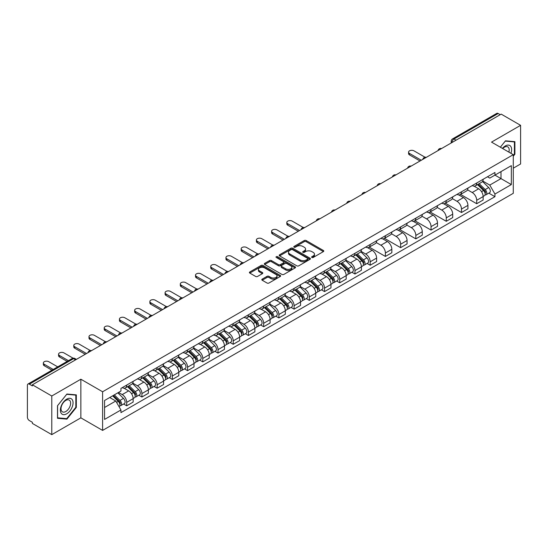 <?xml version="1.0" encoding="UTF-8"?>
<svg xmlns="http://www.w3.org/2000/svg" width="548" height="548" viewBox="0 0 548 548"><rect width="100%" height="100%" fill="white"/><g stroke="black" fill="none" stroke-linecap="round" stroke-linejoin="round"><path stroke-width="0.82" d="M311.874 257.471A0.945 0.548 0 0 0 313.216 257.471L323.389 251.594A1.356 0.781 0 0 0 323.786 251.046A1.356 0.781 0 0 0 323.389 250.491L306.154 240.538A1.356 0.781 0 0 0 304.243 240.538L294.064 246.415A0.945 0.548 0 0 0 293.79 246.799A0.945 0.548 0 0 0 294.064 247.189A0.945 0.548 0 0 0 295.406 247.189L296.721 246.429A4.336 2.5 0 0 1 302.852 246.429L304.291 247.258A4.336 2.5 0 0 1 305.558 249.025A4.336 2.5 0 0 1 304.291 250.792L302.969 251.553A0.945 0.548 0 0 0 302.695 251.943A0.945 0.548 0 0 0 302.969 252.327A0.945 0.548 0 0 0 304.311 252.327L305.626 251.566A4.336 2.5 0 0 1 311.757 251.566L313.196 252.395A4.336 2.5 0 0 1 314.463 254.169A4.336 2.5 0 0 1 313.196 255.937L311.874 256.697A0.945 0.548 0 0 0 311.6 257.081A0.945 0.548 0 0 0 311.874 257.471L311.874 256.697M262.204 279.124A1.356 0.781 0 0 0 261.807 279.679A1.356 0.781 0 0 0 262.204 280.234L267.04 283.021A1.356 0.781 0 0 0 268.958 283.021L280.254 276.5A1.356 0.781 0 0 0 280.651 275.945A1.356 0.781 0 0 0 280.254 275.397L263.019 265.444A1.356 0.781 0 0 0 261.101 265.444L249.806 271.966A1.356 0.781 0 0 0 249.409 272.52A1.356 0.781 0 0 0 249.806 273.075L255.649 276.445A1.356 0.781 0 0 0 257.56 276.445L262.396 273.651A1.356 0.781 0 0 0 262.793 273.103A1.356 0.781 0 0 0 262.396 272.548L259.499 270.876A3.624 2.089 0 0 1 258.437 269.397A3.624 2.089 0 0 1 260.677 267.465A3.624 2.089 0 0 1 264.622 267.917L275.973 274.466A3.624 2.089 0 0 1 277.028 275.945A3.624 2.089 0 0 1 274.795 277.877A3.624 2.089 0 0 1 270.849 277.425L268.958 276.336A1.356 0.781 0 0 0 267.04 276.336L262.204 279.124L262.204 280.234L267.04 277.459L267.04 276.336M102.606 391.772L80.857 379.216L51.786 395.999L32.373 384.792L501.187 114.121L520.6 125.328L491.529 142.117L513.284 154.673L102.606 391.772L102.606 430.406L513.284 193.307L513.284 154.673M296.817 265.835A1.356 0.781 0 0 0 298.735 265.835L310.031 259.307A1.356 0.781 0 0 0 310.428 258.759A1.356 0.781 0 0 0 310.031 258.204L292.796 248.251A1.356 0.781 0 0 0 290.885 248.251L279.583 254.779A1.356 0.781 0 0 0 279.185 255.327A1.356 0.781 0 0 0 279.583 255.882L296.817 265.835M276.658 257.676A0.945 0.548 0 0 1 277.624 257.807L295.125 267.917L283.843 274.425A1.356 0.781 0 0 1 281.932 274.425L264.698 264.479L264.698 263.369A1.356 0.781 0 0 0 264.3 263.924A1.356 0.781 0 0 0 264.698 264.479M264.698 263.369L269.534 260.581A1.356 0.781 0 0 1 271.445 260.581L278.432 264.616A1.356 0.781 0 0 0 280.35 264.616L283.556 262.766A1.356 0.781 0 0 0 283.953 262.211A1.356 0.781 0 0 0 283.556 261.656L276.281 257.457A0.945 0.548 0 0 1 276 257.067A0.945 0.548 0 0 1 276.589 256.567A0.945 0.548 0 0 1 277.624 256.683L295.146 266.801A1.356 0.781 0 0 1 295.543 267.349A1.356 0.781 0 0 1 295.146 267.904L295.146 266.801M51.786 395.999L51.786 434.633L32.373 423.426L32.373 422.296L29.352 420.556A2.761 1.596 -120 0 1 27.4 417.172L27.4 385.299A2.761 1.596 -120 0 1 27.969 384.032L72.158 358.522A2.761 1.596 60 0 1 73.542 358.659L29.352 384.169A2.761 1.596 -120 0 0 27.969 384.032M513.284 168.188L520.6 163.968L520.6 125.328M51.786 434.633L80.857 417.85L102.606 430.406M32.373 384.792L32.373 385.915L29.352 384.169M456.025 140.199L453.977 139.014A2.761 1.596 60 0 0 452.593 138.877L496.783 113.368A2.761 1.596 60 0 1 498.166 113.505L453.977 139.014A2.761 1.596 120 0 0 452.025 142.398L452.025 142.507M500.214 114.69L498.166 113.505M476.705 183.005A6.343 3.665 60 0 1 475.39 185.847L481.829 182.135A6.343 3.665 -120 0 0 483.144 179.285M467.567 189.834L472.218 192.519A6.343 3.665 60 0 1 476.705 200.294L483.144 196.574A6.343 3.665 -120 0 0 478.657 188.8L474.047 186.142M483.144 196.574L483.144 200.006L476.705 203.726L460.567 194.41M475.39 185.847A6.343 3.665 60 0 1 472.266 185.566M476.705 200.294L476.705 203.726M461.485 191.786A6.343 3.665 60 0 1 460.169 194.636L466.608 190.916A6.343 3.665 -120 0 0 467.924 188.067M445.346 203.192L461.485 212.514L467.924 208.795L467.924 205.363A6.343 3.665 -120 0 0 463.437 197.588L458.827 194.93M460.169 194.636A6.343 3.665 60 0 1 457.046 194.348M452.347 198.623L456.998 201.308A6.343 3.665 60 0 1 461.485 209.076L461.485 212.514M446.271 200.575A6.343 3.665 60 0 1 444.955 203.424L451.394 199.705A6.343 3.665 -120 0 0 452.71 196.855M430.132 211.98L446.271 221.296L452.71 217.583L452.71 214.145A6.343 3.665 -120 0 0 448.223 206.377L443.613 203.712M444.955 203.424A6.343 3.665 60 0 1 441.832 203.137M437.133 207.404L441.784 210.09A6.343 3.665 60 0 1 446.271 217.864L446.271 221.296M431.05 209.357A6.343 3.665 60 0 1 429.735 212.206L436.174 208.487A6.343 3.665 -120 0 0 437.489 205.644M414.911 220.769L431.05 230.085L437.489 226.365L437.489 222.933A6.343 3.665 -120 0 0 433.002 215.159L428.392 212.501M429.735 212.206A6.343 3.665 60 0 1 426.611 211.918M421.912 216.193L426.563 218.878A6.343 3.665 60 0 1 431.05 226.646L431.05 230.085M415.836 218.145A6.343 3.665 60 0 1 414.521 220.995L420.96 217.275A6.343 3.665 -120 0 0 422.275 214.426M399.698 229.55L415.836 238.866L422.275 235.154L422.275 231.715A6.343 3.665 -120 0 0 417.788 223.947L413.178 221.282M414.521 220.995A6.343 3.665 60 0 1 411.397 220.707M406.698 224.975L411.349 227.66A6.343 3.665 60 0 1 415.836 235.435L415.836 238.866M400.615 226.927A6.343 3.665 60 0 1 399.3 229.776L405.739 226.064A6.343 3.665 -120 0 0 407.054 223.214M384.477 238.339L400.615 247.655L407.054 243.935L407.054 240.504A6.343 3.665 -120 0 0 402.568 232.729L397.958 230.071M399.3 229.776A6.343 3.665 60 0 1 396.177 229.489M391.478 233.763L396.129 236.448A6.343 3.665 60 0 1 400.615 244.223L400.615 247.655M385.402 235.715A6.343 3.665 60 0 1 384.086 238.565L390.525 234.845A6.343 3.665 -120 0 0 391.834 231.996M369.263 247.121L385.402 256.443L391.841 252.724L391.841 249.285A6.343 3.665 -120 0 0 387.347 241.517L382.744 238.853M384.086 238.565A6.343 3.665 60 0 1 380.963 238.277M376.264 242.552L380.915 245.23A6.343 3.665 60 0 1 385.402 253.005L385.402 256.443M370.181 244.504A6.343 3.665 60 0 1 368.866 247.347L375.305 243.634A6.343 3.665 -120 0 0 376.62 240.784M367.098 263.444L370.181 265.225L376.62 261.512L376.62 258.074A6.343 3.665 -120 0 0 372.133 250.299L367.523 247.641M368.866 247.347A6.343 3.665 60 0 1 365.742 247.066M361.043 251.333L365.694 254.019A6.343 3.665 60 0 1 370.181 261.793L370.181 265.225M354.967 253.286A6.343 3.665 60 0 1 353.652 256.135L360.091 252.416A6.343 3.665 -120 0 0 361.399 249.573M351.878 272.233L354.967 274.014L361.399 270.294L361.399 266.862A6.343 3.665 -120 0 0 356.912 259.088L352.309 256.43M353.652 256.135A6.343 3.665 60 0 1 350.528 255.848M345.829 260.122L350.48 262.807A6.343 3.665 60 0 1 354.967 270.575L354.967 274.014M339.746 262.074A6.343 3.665 60 0 1 338.431 264.924L344.87 261.204A6.343 3.665 -120 0 0 346.185 258.355M336.657 281.014L339.746 282.795L346.185 279.083L346.185 275.644A6.343 3.665 -120 0 0 341.699 267.876L337.089 265.211M338.431 264.924A6.343 3.665 60 0 1 335.308 264.636M330.608 268.904L335.26 271.589A6.343 3.665 60 0 1 339.746 279.364L339.746 282.795M324.532 270.856A6.343 3.665 60 0 1 323.217 273.705L329.656 269.993A6.343 3.665 -120 0 0 330.965 267.143M321.443 289.803L324.532 291.584L330.965 287.864L330.965 284.433A6.343 3.665 -120 0 0 326.478 276.658L321.875 274M323.217 273.705A6.343 3.665 60 0 1 320.094 273.418M315.395 277.692L320.046 280.377A6.343 3.665 60 0 1 324.532 288.145L324.532 291.584M309.312 279.644A6.343 3.665 60 0 1 307.997 282.494L314.436 278.774A6.343 3.665 -120 0 0 315.751 275.925M306.222 298.585L309.312 300.373L315.751 296.653L315.751 293.214A6.343 3.665 -120 0 0 311.264 285.446L306.654 282.782M307.997 282.494A6.343 3.665 60 0 1 304.873 282.206M300.174 286.474L304.825 289.159A6.343 3.665 60 0 1 309.312 296.934L309.312 300.373M294.098 288.426A6.343 3.665 60 0 1 292.783 291.276L299.222 287.563A6.343 3.665 -120 0 0 300.53 284.713M291.009 307.373L294.098 309.154L300.53 305.435L300.53 302.003A6.343 3.665 -120 0 0 296.043 294.228L291.44 291.57M292.783 291.276A6.343 3.665 60 0 1 289.659 290.995M284.96 295.262L289.604 297.948A6.343 3.665 60 0 1 294.098 305.722L294.098 309.154M278.877 297.215A6.343 3.665 60 0 1 277.562 300.064L284.001 296.345A6.343 3.665 -120 0 0 285.316 293.495M275.788 316.162L278.877 317.943L285.316 314.223L285.316 310.791A6.343 3.665 -120 0 0 280.829 303.017L276.219 300.359M277.562 300.064A6.343 3.665 60 0 1 274.438 299.777M269.739 304.051L274.39 306.736A6.343 3.665 60 0 1 278.877 314.504L278.877 317.943M263.656 306.003A6.343 3.665 60 0 1 262.348 308.853L268.787 305.133A6.343 3.665 -120 0 0 270.096 302.284M260.574 324.943L263.663 326.724L270.096 323.012L270.096 319.573A6.343 3.665 -120 0 0 265.609 311.805L261.006 309.141M262.348 308.853A6.343 3.665 60 0 1 259.225 308.565M254.525 312.833L259.17 315.518A6.343 3.665 60 0 1 263.663 323.293L263.663 326.724M248.443 314.785A6.343 3.665 60 0 1 247.127 317.635L253.566 313.915A6.343 3.665 -120 0 0 254.882 311.072M245.353 333.732L248.443 335.513L254.882 331.793L254.882 328.362A6.343 3.665 -120 0 0 250.395 320.587L245.785 317.929M247.127 317.635A6.343 3.665 60 0 1 244.004 317.347M239.305 321.621L243.956 324.306A6.343 3.665 60 0 1 248.443 332.074L248.443 335.513M233.222 323.573A6.343 3.665 60 0 1 231.914 326.423L238.346 322.704A6.343 3.665 -120 0 0 239.661 319.854M230.139 342.514L233.222 344.295L239.661 340.582L239.661 337.143A6.343 3.665 -120 0 0 235.174 329.375L230.571 326.711M231.914 326.423A6.343 3.665 60 0 1 228.79 326.135M224.091 330.403L228.735 333.088A6.343 3.665 60 0 1 233.222 340.863L233.222 344.295M218.008 332.355A6.343 3.665 60 0 1 216.693 335.205L223.132 331.492A6.343 3.665 -120 0 0 224.447 328.642M214.919 351.302L218.008 353.083L224.447 349.364L224.447 345.932A6.343 3.665 -120 0 0 219.96 338.157L215.35 335.499M216.693 335.205A6.343 3.665 60 0 1 213.569 334.917M208.87 339.191L213.521 341.877A6.343 3.665 60 0 1 218.008 349.645L218.008 353.083M202.787 341.144A6.343 3.665 60 0 1 201.479 343.993L207.911 340.274A6.343 3.665 -120 0 0 209.226 337.424M199.705 360.084L202.787 361.872L209.226 358.152L209.226 354.714A6.343 3.665 -120 0 0 204.74 346.946L200.136 344.281M201.479 343.993A6.343 3.665 60 0 1 198.355 343.706M193.656 347.98L198.301 350.658A6.343 3.665 60 0 1 202.787 358.433L202.787 361.872M187.574 349.932A6.343 3.665 60 0 1 186.258 352.775L192.697 349.062A6.343 3.665 -120 0 0 194.013 346.213M184.484 368.873L187.574 370.654L194.013 366.941L194.013 363.502A6.343 3.665 -120 0 0 189.526 355.727L184.916 353.07M186.258 352.775A6.343 3.665 60 0 1 183.135 352.494M178.436 356.762L183.087 359.447A6.343 3.665 60 0 1 187.574 367.222L187.574 370.654M172.353 358.714A6.343 3.665 60 0 1 171.044 361.564L177.477 357.844A6.343 3.665 -120 0 0 178.792 355.001M169.27 377.661L172.353 379.442L178.792 375.723L178.792 372.291A6.343 3.665 -120 0 0 174.305 364.516L169.695 361.858M171.044 361.564A6.343 3.665 60 0 1 167.914 361.276M163.222 365.55L167.866 368.235A6.343 3.665 60 0 1 172.353 376.003L172.353 379.442M157.139 367.503A6.343 3.665 60 0 1 155.824 370.352L162.263 366.633A6.343 3.665 -120 0 0 163.578 363.783M154.05 386.443L157.139 388.224L163.578 384.511L163.578 381.072A6.343 3.665 -120 0 0 159.091 373.304L154.481 370.64M155.824 370.352A6.343 3.665 60 0 1 152.7 370.064M148.001 374.332L152.652 377.017A6.343 3.665 60 0 1 157.139 384.792L157.139 388.224M141.918 376.284A6.343 3.665 60 0 1 140.603 379.134L147.042 375.421A6.343 3.665 -120 0 0 148.357 372.572M138.836 395.231L141.918 397.012L148.357 393.293L148.357 389.861A6.343 3.665 -120 0 0 143.871 382.086L139.261 379.428M140.603 379.134A6.343 3.665 60 0 1 137.48 378.846M132.78 383.12L137.432 385.806A6.343 3.665 60 0 1 141.918 393.574L141.918 397.012M126.704 385.073A6.343 3.665 60 0 1 125.389 387.922L131.828 384.203A6.343 3.665 -120 0 0 133.143 381.353M123.615 404.013L126.704 405.801L133.143 402.081L133.143 398.643A6.343 3.665 -120 0 0 128.657 390.875L124.047 388.21M125.389 387.922A6.343 3.665 60 0 1 122.266 387.635M118.512 392.45L122.218 394.587A6.343 3.665 60 0 1 126.704 402.362L126.704 405.801M487.48 176.778L489.775 178.1L511.332 165.654L500.995 171.627L500.995 178.607L489.775 185.087L482.781 181.046M104.558 407.486L115.779 401.013L120.95 409.966L104.558 419.425L104.558 400.506L120.95 391.039L120.95 388.395L494.947 172.469L494.947 175.113L511.332 184.58L494.947 194.04L489.775 185.087M511.332 165.654L511.332 184.58M120.95 409.966L120.95 412.61L494.947 196.684L494.947 194.04M513.284 156.221L514.894 154.221L514.894 141.665L505.482 140.829L500.351 147.207L505.283 141.103L514.408 141.918L514.408 154.077L513.284 155.474M80.857 379.216L80.857 417.85M57.492 418.295L66.904 419.138L76.323 407.424L76.323 394.875L66.904 394.033L57.492 405.746L57.492 418.295M115.779 401.013L109.73 397.519M488.837 193.156L494.947 196.684M514.408 153.94L514.894 154.221M65.911 418.562L66.904 419.138M75.83 407.143L76.323 407.424M312.257 257.601L313.196 257.06A4.336 2.5 0 0 0 314.463 255.293L314.463 254.169M305.558 249.025L305.558 250.155A4.336 2.5 0 0 1 304.291 251.922L303.352 252.464M323.389 250.491L323.389 251.594L306.154 241.668A1.356 0.781 0 0 0 304.243 241.668L294.447 247.319M310.031 258.204L310.031 259.307L292.796 249.381A1.356 0.781 0 0 0 290.885 249.381L279.603 255.889M307.64 259.142A0.945 0.548 0 0 0 307.914 258.759A0.945 0.548 0 0 0 307.64 258.368L292.509 249.635A0.945 0.548 0 0 0 291.173 249.635L289.782 250.436A4.336 2.5 0 0 0 288.515 252.203A4.336 2.5 0 0 0 289.782 253.971L300.126 259.944A4.336 2.5 0 0 0 306.25 259.944L307.64 259.142L307.64 260.266A0.945 0.548 0 0 0 307.914 259.882L307.914 258.759M288.515 252.203L288.515 253.334A4.336 2.5 0 0 0 289.782 255.101L289.782 253.971M307.64 260.266L306.25 261.067A4.336 2.5 0 0 1 300.126 261.067L289.782 255.101M264.711 264.485L269.534 261.704L269.534 260.581M283.953 262.211L283.953 263.335A1.356 0.781 0 0 1 283.556 263.889L280.35 265.739A1.356 0.781 0 0 1 278.432 265.739L271.445 261.704A1.356 0.781 0 0 0 269.534 261.704M285.686 268.801A3.624 2.089 0 0 0 289.639 269.253A3.624 2.089 0 0 0 291.872 267.321A3.624 2.089 0 0 0 290.81 265.849L286.816 263.54A1.356 0.781 0 0 0 284.898 263.54L281.693 265.39A1.356 0.781 0 0 0 281.295 265.944A1.356 0.781 0 0 0 281.693 266.492L285.686 268.801L285.686 269.931A3.624 2.089 0 0 0 289.639 270.383A3.624 2.089 0 0 0 291.872 268.452L291.872 267.321M281.295 265.944L281.295 267.068A1.356 0.781 0 0 0 281.693 267.623L281.693 266.492M285.686 269.931L281.693 267.623M277.028 275.945L277.028 277.076A3.624 2.089 0 0 1 274.795 279.007A3.624 2.089 0 0 1 270.849 278.555L268.958 277.459A1.356 0.781 0 0 0 267.04 277.459M258.437 269.397L258.437 270.52A3.624 2.089 0 0 0 259.499 272L259.499 270.876M262.396 272.548L262.396 273.651L259.499 272M280.234 276.514L263.019 266.568A1.356 0.781 0 0 0 261.101 266.568L249.826 273.082L249.806 271.966M477.52 184.621L483.514 190.533A3.446 1.993 60 0 1 484.425 195.704L483.137 196.444M478.719 185.799L481.26 187.265M425.063 157.242L413.98 150.844A3.172 1.829 -0 0 0 410.521 150.447A3.172 1.829 -0 0 0 408.561 152.139A3.172 1.829 -0 0 0 409.493 153.433L421.296 160.249M478.185 184.238L484.754 190.711A1.658 0.959 60 0 1 485.185 193.191A1.658 0.959 60 0 1 485.035 193.252M479.178 183.662L485.179 189.574A3.446 1.993 60 0 1 486.083 194.746A3.446 1.993 60 0 1 485.042 194.855M482.535 181.477L488.686 187.546A3.446 1.993 60 0 1 489.597 192.718L486.083 194.746M420.028 160.982L409.493 154.899A3.172 1.829 180 0 1 408.561 153.604L408.561 152.139M510.935 153.317A8.967 5.179 120 0 0 510.777 146.432A8.967 5.179 120 0 0 502.413 148.398M508.88 152.132A6.788 3.918 120 0 0 508.551 147.583A6.788 3.918 120 0 0 507.791 146.871A6.788 3.918 120 0 0 502.687 148.556M513.798 141.569L514.408 141.918M72.206 399.643A8.967 5.179 120 0 0 63.541 401.965A8.967 5.179 120 0 0 61.218 413.302A8.967 5.179 120 0 0 69.884 410.986A8.967 5.179 120 0 0 72.206 399.643M69.98 400.787A6.788 3.918 120 0 0 69.219 400.081A6.788 3.918 120 0 0 62.897 403.253A6.788 3.918 120 0 0 61.664 411.13A6.788 3.918 120 0 0 62.431 411.843A6.788 3.918 120 0 0 68.747 408.671A6.788 3.918 120 0 0 69.98 400.787M66.712 418.631L57.588 417.823L57.588 405.657L66.712 394.313L75.83 395.129L75.83 407.287L66.712 418.631M75.227 394.779L75.83 395.129M355.782 254.902L361.776 260.821A3.446 1.993 60 0 1 362.687 265.986L361.399 266.732M356.981 256.08L359.522 257.553M303.325 227.53L292.242 221.132A3.172 1.829 -0 0 0 288.782 220.734A3.172 1.829 -0 0 0 286.823 222.426A3.172 1.829 -0 0 0 287.755 223.721L299.557 230.537M356.447 254.519L363.016 260.999A1.658 0.959 60 0 1 363.447 263.478A1.658 0.959 60 0 1 363.297 263.54M357.44 253.943L363.434 259.862A3.446 1.993 60 0 1 364.345 265.033A3.446 1.993 60 0 1 363.303 265.143M360.796 251.765L366.948 257.834A3.446 1.993 60 0 1 367.859 263.006L364.345 265.033M298.29 231.263L287.755 225.187A3.172 1.829 180 0 1 286.823 223.885L286.823 222.426M340.568 263.691L346.562 269.602A3.446 1.993 60 0 1 347.473 274.774L346.185 275.514M341.76 264.869L344.302 266.335M288.104 236.311L277.021 229.913A3.172 1.829 -0 0 0 273.568 229.516A3.172 1.829 -0 0 0 271.609 231.208A3.172 1.829 -0 0 0 272.534 232.503L284.337 239.318M341.233 263.307L347.795 269.78A1.658 0.959 60 0 1 348.233 272.267A1.658 0.959 60 0 1 348.083 272.322M342.226 262.732L348.22 268.643A3.446 1.993 60 0 1 349.131 273.815A3.446 1.993 60 0 1 348.09 273.925M345.576 260.547L351.734 266.616A3.446 1.993 60 0 1 352.638 271.787L349.131 273.815M283.069 240.051L272.534 233.969A3.172 1.829 180 0 1 271.609 232.674L271.609 231.208M325.348 272.472L331.341 278.391A3.446 1.993 60 0 1 332.252 283.563L330.965 284.302M326.546 273.658L329.088 275.123M272.89 245.1L261.807 238.702A3.172 1.829 -0 0 0 258.348 238.305A3.172 1.829 -0 0 0 256.389 239.997A3.172 1.829 -0 0 0 257.32 241.291L269.123 248.107M326.012 272.089L332.581 278.569A1.658 0.959 60 0 1 333.013 281.049A1.658 0.959 60 0 1 332.862 281.11M327.005 271.52L332.999 277.432A3.446 1.993 60 0 1 333.91 282.604A3.446 1.993 60 0 1 332.869 282.713M330.362 269.335L336.513 275.404A3.446 1.993 60 0 1 337.424 280.576L333.91 282.604M267.856 248.84L257.32 242.757A3.172 1.829 180 0 1 256.389 241.463L256.389 239.997M310.134 281.261L316.127 287.173A3.446 1.993 60 0 1 317.039 292.344L315.751 293.091M311.326 282.439L313.867 283.905M257.67 253.882L246.586 247.484A3.172 1.829 -0 0 0 243.134 247.086A3.172 1.829 -0 0 0 241.175 248.778A3.172 1.829 -0 0 0 242.1 250.08L253.902 256.889M310.798 280.877L317.361 287.351A1.658 0.959 60 0 1 317.799 289.837A1.658 0.959 60 0 1 317.648 289.892M311.791 280.302L317.785 286.22A3.446 1.993 60 0 1 318.696 291.385A3.446 1.993 60 0 1 317.655 291.502M315.141 278.124L321.299 284.193A3.446 1.993 60 0 1 322.203 289.358L318.696 291.385M252.635 257.622L242.1 251.539A3.172 1.829 180 0 1 241.175 250.244L241.175 248.778M294.913 290.05L300.907 295.961A3.446 1.993 60 0 1 301.818 301.133L300.53 301.873M296.112 291.228L298.653 292.694M242.456 262.67L231.372 256.272A3.172 1.829 -0 0 0 227.913 255.875A3.172 1.829 -0 0 0 225.954 257.567A3.172 1.829 -0 0 0 226.886 258.861L238.688 265.677M295.578 289.666L302.147 296.139A1.658 0.959 60 0 1 302.578 298.619A1.658 0.959 60 0 1 302.428 298.681M296.571 289.091L302.565 295.002A3.446 1.993 60 0 1 303.476 300.174A3.446 1.993 60 0 1 302.434 300.283M299.927 286.905L306.079 292.975A3.446 1.993 60 0 1 306.99 298.146L303.476 300.174M237.421 266.41L226.886 260.327A3.172 1.829 180 0 1 225.954 259.033L225.954 257.567M279.699 298.831L285.693 304.75A3.446 1.993 60 0 1 286.604 309.915L285.316 310.661M280.891 300.009L283.432 301.482M227.235 271.459L216.152 265.061A3.172 1.829 -0 0 0 212.699 264.663A3.172 1.829 -0 0 0 210.74 266.355A3.172 1.829 -0 0 0 211.665 267.65L223.468 274.466M280.364 298.448L286.926 304.928A1.658 0.959 60 0 1 287.364 307.407A1.658 0.959 60 0 1 287.214 307.469M281.357 297.872L287.351 303.791A3.446 1.993 60 0 1 288.262 308.962A3.446 1.993 60 0 1 287.221 309.072M284.707 295.694L290.858 301.763A3.446 1.993 60 0 1 291.769 306.935L288.262 308.962M222.2 275.192L211.665 269.109A3.172 1.829 180 0 1 210.74 267.814L210.74 266.355M264.479 307.62L270.472 313.531A3.446 1.993 60 0 1 271.383 318.703L270.096 319.443M265.677 308.798L268.219 310.264M212.021 280.24L200.938 273.842A3.172 1.829 -0 0 0 197.479 273.445A3.172 1.829 -0 0 0 195.52 275.137A3.172 1.829 -0 0 0 196.451 276.432L208.254 283.248M265.143 307.236L271.705 313.709A1.658 0.959 60 0 1 272.144 316.189A1.658 0.959 60 0 1 271.993 316.251M266.136 306.661L272.13 312.572A3.446 1.993 60 0 1 273.041 317.744A3.446 1.993 60 0 1 272 317.854M269.493 304.476L275.644 310.545A3.446 1.993 60 0 1 276.555 315.716L273.041 317.744M206.986 283.98L196.451 277.898A3.172 1.829 180 0 1 195.52 276.603L195.52 275.137M249.265 316.401L255.258 322.32A3.446 1.993 60 0 1 256.169 327.492L254.882 328.231M250.457 317.58L252.998 319.052M196.801 289.029L185.717 282.631A3.172 1.829 -0 0 0 182.265 282.234A3.172 1.829 -0 0 0 180.306 283.926A3.172 1.829 -0 0 0 181.23 285.22L193.033 292.036M249.929 316.018L256.491 322.498A1.658 0.959 60 0 1 256.93 324.978A1.658 0.959 60 0 1 256.779 325.039M250.922 315.449L256.916 321.361A3.446 1.993 60 0 1 257.827 326.533A3.446 1.993 60 0 1 256.786 326.642M254.272 313.264L260.423 319.333A3.446 1.993 60 0 1 261.334 324.505L257.827 326.533M191.766 292.769L181.23 286.686A3.172 1.829 180 0 1 180.306 285.392L180.306 283.926M234.044 325.19L240.038 331.102A3.446 1.993 60 0 1 240.949 336.273L239.661 337.02M235.243 326.368L237.784 327.834M181.587 297.811L170.503 291.413A3.172 1.829 -0 0 0 167.044 291.015A3.172 1.829 -0 0 0 165.085 292.707A3.172 1.829 -0 0 0 166.017 294.002L177.819 300.818M234.708 324.806L241.271 331.28A1.658 0.959 60 0 1 241.709 333.766A1.658 0.959 60 0 1 241.558 333.821M235.702 324.231L241.695 330.143A3.446 1.993 60 0 1 242.606 335.314A3.446 1.993 60 0 1 241.565 335.431M239.058 322.053L245.209 328.122A3.446 1.993 60 0 1 246.121 333.287L242.606 335.314M176.552 301.551L166.017 295.468A3.172 1.829 180 0 1 165.085 294.173L165.085 292.707M218.83 333.972L224.824 339.89A3.446 1.993 60 0 1 225.728 345.062L224.447 345.802M220.022 335.157L222.563 336.623M166.366 306.599L155.283 300.201A3.172 1.829 -0 0 0 151.83 299.804A3.172 1.829 -0 0 0 149.871 301.496A3.172 1.829 -0 0 0 150.796 302.791L162.598 309.606M219.495 333.588L226.057 340.068A1.658 0.959 60 0 1 226.495 342.548A1.658 0.959 60 0 1 226.345 342.61M220.488 333.02L226.482 338.931A3.446 1.993 60 0 1 227.393 344.103A3.446 1.993 60 0 1 226.351 344.213M223.837 330.834L229.989 336.904A3.446 1.993 60 0 1 230.9 342.075L227.393 344.103M161.331 310.339L150.796 304.256A3.172 1.829 180 0 1 149.871 302.962L149.871 301.496M203.609 342.76L209.603 348.672A3.446 1.993 60 0 1 210.514 353.844L209.226 354.59M204.808 343.939L207.35 345.404M151.145 315.381L140.069 308.983A3.172 1.829 -0 0 0 136.61 308.586A3.172 1.829 -0 0 0 134.65 310.284A3.172 1.829 -0 0 0 135.582 311.579L147.385 318.388M204.274 342.377L210.836 348.85A1.658 0.959 60 0 1 211.275 351.337A1.658 0.959 60 0 1 211.124 351.398M205.267 341.801L211.261 347.72A3.446 1.993 60 0 1 212.172 352.891A3.446 1.993 60 0 1 211.131 353.001M208.624 339.623L214.775 345.692A3.446 1.993 60 0 1 215.686 350.864L212.172 352.891M146.117 319.121L135.582 313.038A3.172 1.829 180 0 1 134.65 311.744L134.65 310.284M188.389 351.549L194.389 357.46A3.446 1.993 60 0 1 195.294 362.632L194.013 363.372M189.587 352.727L192.129 354.193M135.931 324.169L124.848 317.772A3.172 1.829 -0 0 0 121.389 317.374A3.172 1.829 -0 0 0 119.437 319.066A3.172 1.829 -0 0 0 120.361 320.361L132.164 327.177M189.06 351.165L195.622 357.639A1.658 0.959 60 0 1 196.061 360.118A1.658 0.959 60 0 1 195.91 360.18M190.053 350.59L196.047 356.501A3.446 1.993 60 0 1 196.958 361.673A3.446 1.993 60 0 1 195.91 361.783M193.403 348.405L199.554 354.474A3.446 1.993 60 0 1 200.465 359.646L196.958 361.673M130.897 327.91L120.361 321.827A3.172 1.829 180 0 1 119.437 320.532L119.437 319.066M173.175 360.331L179.169 366.249A3.446 1.993 60 0 1 180.08 371.414L178.792 372.161M174.367 361.509L176.908 362.982M120.711 332.958L109.634 326.56A3.172 1.829 -0 0 0 106.175 326.163A3.172 1.829 -0 0 0 104.216 327.855A3.172 1.829 -0 0 0 105.148 329.149L116.95 335.965M173.839 359.947L180.402 366.427A1.658 0.959 60 0 1 180.84 368.907A1.658 0.959 60 0 1 180.689 368.968M174.833 359.372L180.826 365.29A3.446 1.993 60 0 1 181.737 370.462A3.446 1.993 60 0 1 180.696 370.571M178.189 357.193L184.34 363.262A3.446 1.993 60 0 1 185.251 368.434L181.737 370.462M115.683 336.691L105.148 330.615A3.172 1.829 180 0 1 104.216 329.314L104.216 327.855M157.954 369.119L163.955 375.031A3.446 1.993 60 0 1 164.859 380.202L163.578 380.942M159.153 370.297L161.694 371.763M105.497 341.74L94.414 335.342A3.172 1.829 -0 0 0 90.954 334.944A3.172 1.829 -0 0 0 88.995 336.636A3.172 1.829 -0 0 0 89.927 337.931L101.729 344.747M158.619 368.736L165.188 375.209A1.658 0.959 60 0 1 165.626 377.695A1.658 0.959 60 0 1 165.475 377.75M159.619 368.16L165.612 374.072A3.446 1.993 60 0 1 166.517 379.243A3.446 1.993 60 0 1 165.475 379.353M162.968 365.975L169.12 372.044A3.446 1.993 60 0 1 170.031 377.216L166.517 379.243M100.462 345.48L89.927 339.397A3.172 1.829 180 0 1 88.995 338.102L88.995 336.636M142.74 377.901L148.734 383.819A3.446 1.993 60 0 1 149.645 388.991L148.357 389.731M143.932 379.086L146.474 380.552M90.276 350.528L79.2 344.13A3.172 1.829 -0 0 0 75.74 343.733A3.172 1.829 -0 0 0 73.781 345.425A3.172 1.829 -0 0 0 74.713 346.72L86.516 353.535M143.405 377.517L149.967 383.997A1.658 0.959 60 0 1 150.405 386.477A1.658 0.959 60 0 1 150.255 386.539M144.398 376.949L150.392 382.86A3.446 1.993 60 0 1 151.303 388.032A3.446 1.993 60 0 1 150.262 388.142M147.755 374.764L153.906 380.833A3.446 1.993 60 0 1 154.817 386.004L151.303 388.032M85.248 354.268L74.713 348.186A3.172 1.829 180 0 1 73.781 346.891L73.781 345.425M127.52 386.689L133.52 392.601A3.446 1.993 60 0 1 134.424 397.773L133.143 398.519M128.718 387.868L131.26 389.333M73.11 358.187L63.979 352.912A3.172 1.829 -0 0 0 60.52 352.515A3.172 1.829 -0 0 0 58.561 354.207A3.172 1.829 -0 0 0 59.492 355.508L68.438 360.673M128.184 386.306L134.753 392.779A1.658 0.959 60 0 1 135.192 395.266A1.658 0.959 60 0 1 135.041 395.32M129.177 385.73L135.178 391.649A3.446 1.993 60 0 1 136.082 396.814A3.446 1.993 60 0 1 135.041 396.93M132.534 383.552L138.685 389.621A3.446 1.993 60 0 1 139.596 394.786L136.082 396.814M67.171 361.399L59.492 356.967A3.172 1.829 180 0 1 58.561 355.673L58.561 354.207M112.662 395.827L118.299 401.389A3.446 1.993 60 0 1 119.211 406.561L119.039 406.657M113.498 396.656L116.039 398.122M57.711 366.865L48.765 361.701A3.172 1.829 -0 0 0 45.306 361.303A3.172 1.829 -0 0 0 43.347 362.995A3.172 1.829 -0 0 0 44.278 364.29L53.225 369.455M113.326 395.444L119.533 401.568A1.658 0.959 60 0 1 119.971 404.047A1.658 0.959 60 0 1 119.82 404.109M114.32 394.868L119.957 400.43A3.446 1.993 60 0 1 120.868 405.602A3.446 1.993 60 0 1 119.827 405.712M117.834 392.841L123.471 398.403A3.446 1.993 60 0 1 124.382 403.575L120.868 405.602M51.957 370.188L44.278 365.756A3.172 1.829 180 0 1 43.347 364.461L43.347 362.995M452.121 142.453L452.025 142.398A2.761 1.596 0 0 1 451.216 141.268L451.216 142.973M141.918 393.574L148.357 389.861M157.139 384.792L163.578 381.072M172.353 376.003L178.792 372.291M187.574 367.222L194.013 363.502M202.787 358.433L209.226 354.714M218.008 349.645L224.447 345.932M233.222 340.863L239.661 337.143M248.443 332.074L254.882 328.362M263.663 323.293L270.096 319.573M278.877 314.504L285.316 310.791M294.098 305.722L300.53 302.003M309.312 296.934L315.751 293.214M324.532 288.145L330.965 284.433M339.746 279.364L346.185 275.644M354.967 270.575L361.399 266.862M370.181 261.793L376.62 258.074M385.402 253.005L391.841 249.285M400.615 244.223L407.054 240.504M415.836 235.435L422.275 231.715M431.05 226.646L437.489 222.933M446.271 217.864L452.71 214.145M461.485 209.076L467.924 205.363M126.704 402.362L133.143 398.643M122.218 394.587L128.657 390.875M137.432 385.806L143.871 382.086M152.652 377.017L159.091 373.304M167.866 368.235L174.305 364.516M183.087 359.447L189.526 355.727M198.301 350.658L204.74 346.946M213.521 341.877L219.96 338.157M228.735 333.088L235.174 329.375M243.956 324.306L250.395 320.587M259.17 315.518L265.609 311.805M274.39 306.736L280.829 303.017M289.604 297.948L296.043 294.228M304.825 289.159L311.264 285.446M320.046 280.377L326.478 276.658M335.26 271.589L341.699 267.876M350.48 262.807L356.912 259.088M365.694 254.019L372.133 250.299M380.915 245.23L387.347 241.517M396.129 236.448L402.568 232.729M411.349 227.66L417.788 223.947M426.563 218.878L433.002 215.159M441.784 210.09L448.223 206.377M456.998 201.308L463.437 197.588M472.218 192.519L478.657 188.8M441.318 148.686A2.761 1.596 120 0 0 440.099 149.392M426.097 157.475A2.761 1.596 120 0 0 424.885 158.18M410.884 166.263A2.761 1.596 120 0 0 409.664 166.962M395.663 175.045A2.761 1.596 120 0 0 394.45 175.75M380.449 183.833A2.761 1.596 120 0 0 379.23 184.532M365.228 192.615A2.761 1.596 120 0 0 364.016 193.321M350.014 201.404A2.761 1.596 120 0 0 348.795 202.109M334.794 210.192A2.761 1.596 120 0 0 333.574 210.891M319.58 218.974A2.761 1.596 120 0 0 318.361 219.68M304.359 227.763A2.761 1.596 120 0 0 303.14 228.461M289.145 236.544A2.761 1.596 120 0 0 287.926 237.25M273.925 245.333A2.761 1.596 120 0 0 272.705 246.038M258.711 254.114A2.761 1.596 120 0 0 257.492 254.82M243.49 262.903A2.761 1.596 120 0 0 242.271 263.609M228.276 271.692A2.761 1.596 120 0 0 227.057 272.39M213.056 280.473A2.761 1.596 120 0 0 211.836 281.179M197.842 289.262A2.761 1.596 120 0 0 196.622 289.961M182.621 298.044A2.761 1.596 120 0 0 181.402 298.749M167.407 306.832A2.761 1.596 120 0 0 166.188 307.538M152.186 315.621A2.761 1.596 120 0 0 150.967 316.319M136.973 324.402A2.761 1.596 120 0 0 135.753 325.108M121.752 333.191A2.761 1.596 120 0 0 120.533 333.89M106.538 341.973A2.761 1.596 120 0 0 105.319 342.678M91.317 350.761A2.761 1.596 120 0 0 90.098 351.467M75.59 359.844L73.542 358.659A2.761 1.596 120 0 1 74.918 358.522A2.761 2.761 0 0 0 72.158 358.522M313.196 257.06L313.196 255.937M302.969 252.327L302.969 251.553M304.291 251.922L304.291 250.792M294.064 247.189L294.064 246.415M304.243 241.668L304.243 240.538M306.154 241.668L306.154 240.538M279.583 255.882L279.583 254.779M290.885 249.381L290.885 248.251M292.796 249.381L292.796 248.251M300.126 261.067L300.126 259.944M306.25 261.067L306.25 259.944M271.445 261.704L271.445 260.581M278.432 265.739L278.432 264.616M280.35 265.739L280.35 264.616M283.556 263.889L283.556 262.766M277.624 257.807L277.624 256.683M268.958 277.459L268.958 276.336M270.849 278.555L270.849 277.425M261.101 266.568L261.101 265.444M263.019 266.568L263.019 265.444M280.254 276.5L280.254 275.397M483.514 190.533L481.534 191.677M485.535 192.437L484.912 192.793M488.686 187.546L485.179 189.574M409.493 154.899L409.493 153.433M361.776 260.821L359.796 261.965M363.79 262.718L363.173 263.081M366.948 257.834L363.434 259.862M287.755 225.187L287.755 223.721M346.562 269.602L344.582 270.746M348.576 271.507L347.953 271.863M351.734 266.616L348.22 268.643M272.534 233.969L272.534 232.503M331.341 278.391L329.362 279.535M333.355 280.288L332.739 280.651M336.513 275.404L332.999 277.432M257.32 242.757L257.32 241.291M316.127 287.173L314.148 288.317M318.141 289.077L317.518 289.433M321.299 284.193L317.785 286.22M242.1 251.539L242.1 250.08M300.907 295.961L298.927 297.105M302.921 297.865L302.304 298.222M306.079 292.975L302.565 295.002M226.886 260.327L226.886 258.861M285.693 304.75L283.713 305.887M287.707 306.647L287.084 307.01M290.858 301.763L287.351 303.791M211.665 269.109L211.665 267.65M270.472 313.531L268.493 314.675M272.486 315.436L271.87 315.792M275.644 310.545L272.13 312.572M196.451 277.898L196.451 276.432M255.258 322.32L253.279 323.464M257.272 324.217L256.649 324.58M260.423 319.333L256.916 321.361M181.23 286.686L181.23 285.22M240.038 331.102L238.058 332.246M242.052 333.006L241.428 333.362M245.209 328.122L241.695 330.143M166.017 295.468L166.017 294.002M224.824 339.89L222.837 341.034M226.838 341.794L226.214 342.151M229.989 336.904L226.482 338.931M150.796 304.256L150.796 302.791M209.603 348.672L207.624 349.816M211.617 350.576L210.994 350.939M214.775 345.692L211.261 347.72M135.582 313.038L135.582 311.579M194.389 357.46L192.403 358.604M196.403 359.365L195.78 359.721M199.554 354.474L196.047 356.501M120.361 321.827L120.361 320.361M179.169 366.249L177.189 367.393M181.183 368.146L180.559 368.509M184.34 363.262L180.826 365.29M105.148 330.615L105.148 329.149M163.955 375.031L161.968 376.175M165.969 376.935L165.345 377.291M169.12 372.044L165.612 374.072M89.927 339.397L89.927 337.931M148.734 383.819L146.754 384.963M150.748 385.717L150.125 386.08M153.906 380.833L150.392 382.86M74.713 348.186L74.713 346.72M133.52 392.601L131.534 393.745M135.534 394.505L134.911 394.861M138.685 389.621L135.178 391.649M59.492 356.967L59.492 355.508M118.299 401.389L116.573 402.39M120.313 403.294L119.69 403.65M123.471 398.403L119.957 400.43M44.278 365.756L44.278 364.29M441.551 148.556A2.761 2.761 0 0 0 438.01 150.597M426.337 157.338A2.761 2.761 0 0 0 422.796 159.386M411.116 166.126A2.761 2.761 0 0 0 407.575 168.168M395.903 174.908A2.761 2.761 0 0 0 392.361 176.956M380.682 183.696A2.761 2.761 0 0 0 377.14 185.738M365.468 192.485A2.761 2.761 0 0 0 361.927 194.526M350.247 201.267A2.761 2.761 0 0 0 346.706 203.315M335.034 210.055A2.761 2.761 0 0 0 331.492 212.097M319.813 218.837A2.761 2.761 0 0 0 316.271 220.885M304.592 227.626A2.761 2.761 0 0 0 301.058 229.667M289.378 236.414A2.761 2.761 0 0 0 285.837 238.455M274.158 245.196A2.761 2.761 0 0 0 270.623 247.237M258.944 253.984A2.761 2.761 0 0 0 255.402 256.026M243.723 262.766A2.761 2.761 0 0 0 240.188 264.814M228.509 271.555A2.761 2.761 0 0 0 224.968 273.596M213.288 280.336A2.761 2.761 0 0 0 209.754 282.384M198.075 289.125A2.761 2.761 0 0 0 194.533 291.166M182.854 297.913A2.761 2.761 0 0 0 179.319 299.955M167.64 306.695A2.761 2.761 0 0 0 164.099 308.743M152.419 315.484A2.761 2.761 0 0 0 148.878 317.525M137.206 324.265A2.761 2.761 0 0 0 133.664 326.313M121.985 333.054A2.761 2.761 0 0 0 118.443 335.095M106.771 341.842A2.761 2.761 0 0 0 103.23 343.884M91.55 350.624A2.761 2.761 0 0 0 88.009 352.665M76.398 359.372L74.918 358.522M452.593 138.877A2.761 2.761 0 0 0 451.216 141.268"/></g></svg>
